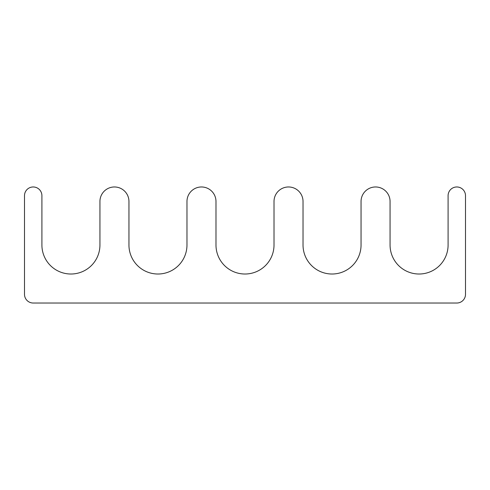 <?xml version="1.0" encoding="UTF-8"?>
<svg xmlns="http://www.w3.org/2000/svg" width="490" height="490" viewBox="0 0 490 490"><rect width="100%" height="100%" fill="white"/><g stroke="black" fill="none" stroke-linecap="round" stroke-linejoin="round"><path stroke-width="0.73" d="M41.907 245A29.014 29.014 0 0 0 70.921 274.014A29.014 29.014 0 0 0 99.936 245L99.936 201.482A14.504 14.504 0 0 1 114.44 186.972A14.504 14.504 0 0 1 128.95 201.482L128.95 245A29.014 29.014 0 0 0 157.958 274.014A29.014 29.014 0 0 0 186.972 245L186.972 201.482A14.504 14.504 0 0 1 201.482 186.972A14.504 14.504 0 0 1 215.986 201.482L215.986 245A29.014 29.014 0 0 0 245 274.014A29.014 29.014 0 0 0 274.014 245L274.014 201.482A14.504 14.504 0 0 1 288.518 186.972A14.504 14.504 0 0 1 303.028 201.482L303.028 245A29.014 29.014 0 0 0 332.042 274.014A29.014 29.014 0 0 0 361.05 245L361.05 201.482A14.504 14.504 0 0 1 375.56 186.972A14.504 14.504 0 0 1 390.065 201.482L390.065 245A29.014 29.014 0 0 0 419.079 274.014A29.014 29.014 0 0 0 448.093 245L448.093 195.675A8.704 8.704 0 0 1 456.796 186.972A8.704 8.704 0 0 1 465.5 195.675L465.5 294.325A8.704 8.704 0 0 1 456.796 303.028L33.204 303.028A8.704 8.704 0 0 1 24.5 294.325L24.5 195.675A8.704 8.704 0 0 1 33.204 186.972A8.704 8.704 0 0 1 41.907 195.675L41.907 245"/></g></svg>
